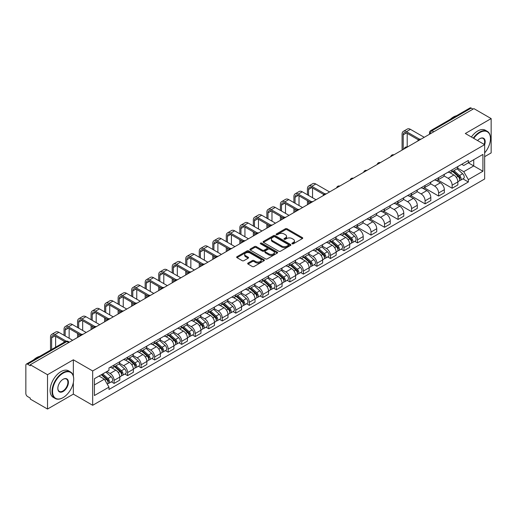 <?xml version="1.0" encoding="UTF-8"?>
<svg xmlns="http://www.w3.org/2000/svg" width="517" height="517" viewBox="0 0 517 517"><rect width="100%" height="100%" fill="white"/><g stroke="black" fill="none" stroke-linecap="round" stroke-linejoin="round"><path stroke-width="0.78" d="M292.157 243.811A0.84 0.485 0 0 0 293.346 243.811L302.387 238.595A1.202 0.691 0 0 0 302.742 238.104A1.202 0.691 0 0 0 302.387 237.613L287.071 228.766A1.202 0.691 0 0 0 285.371 228.766L276.33 233.988A0.84 0.485 0 0 0 276.084 234.33A0.84 0.485 0 0 0 276.33 234.673A0.84 0.485 0 0 0 277.519 234.673L278.689 234.001A3.852 2.223 0 0 1 284.137 234.001L285.416 234.737A3.852 2.223 0 0 1 286.541 236.308A3.852 2.223 0 0 1 285.416 237.878L284.247 238.557A0.84 0.485 0 0 0 283.995 238.899A0.84 0.485 0 0 0 284.247 239.242A0.84 0.485 0 0 0 285.436 239.242L286.605 238.57A3.852 2.223 0 0 1 292.047 238.57L293.326 239.306A3.852 2.223 0 0 1 294.451 240.877A3.852 2.223 0 0 1 293.326 242.447L292.157 243.126A0.84 0.485 0 0 0 291.911 243.468A0.84 0.485 0 0 0 292.157 243.811L292.157 243.126M248.018 263.056A1.202 0.691 0 0 0 247.669 263.547A1.202 0.691 0 0 0 248.018 264.038L252.315 266.52A1.202 0.691 0 0 0 254.015 266.52L264.058 260.723A1.202 0.691 0 0 0 264.413 260.232A1.202 0.691 0 0 0 264.058 259.741L248.742 250.9A1.202 0.691 0 0 0 247.042 250.9L236.999 256.697A1.202 0.691 0 0 0 236.65 257.188A1.202 0.691 0 0 0 236.999 257.679L242.189 260.671A1.202 0.691 0 0 0 243.895 260.671L248.192 258.19A1.202 0.691 0 0 0 248.541 257.699A1.202 0.691 0 0 0 248.192 257.207L245.614 255.721A3.218 1.861 0 0 1 244.67 254.409A3.218 1.861 0 0 1 246.661 252.69A3.218 1.861 0 0 1 250.17 253.097L260.251 258.92A3.218 1.861 0 0 1 261.195 260.232A3.218 1.861 0 0 1 259.204 261.945A3.218 1.861 0 0 1 255.695 261.544L254.015 260.574A1.202 0.691 0 0 0 252.315 260.574L248.018 263.056L248.018 264.038M92.679 370.96L73.349 359.8L47.519 374.715L30.27 364.756L473.902 108.628L491.15 118.587L465.319 133.502L484.649 144.657L92.679 370.96L92.679 405.289L484.649 178.992L484.649 144.657A7.477 4.317 -60 0 0 479.879 138.653L479.879 138.653A7.477 4.317 -60 0 0 477.585 140.585M278.779 251.243A1.202 0.691 0 0 0 280.479 251.243L290.522 245.446A1.202 0.691 0 0 0 290.871 244.955A1.202 0.691 0 0 0 290.522 244.463L275.206 235.623A1.202 0.691 0 0 0 273.499 235.623L263.463 241.42A1.202 0.691 0 0 0 263.108 241.911A1.202 0.691 0 0 0 263.463 242.402L278.779 251.243M260.865 243.992A0.84 0.485 0 0 1 261.718 244.114L261.718 243.113L277.286 252.102A1.202 0.691 0 0 1 277.642 252.593A1.202 0.691 0 0 1 277.286 253.084L267.25 258.881A1.202 0.691 0 0 1 265.544 258.881L250.234 250.041L250.234 249.058A1.202 0.691 0 0 0 249.879 249.549A1.202 0.691 0 0 0 250.234 250.041M250.234 249.058L254.526 246.577A1.202 0.691 0 0 1 256.232 246.577L262.442 250.163A1.202 0.691 0 0 0 264.142 250.163L266.992 248.515A1.202 0.691 0 0 0 267.347 248.024A1.202 0.691 0 0 0 266.992 247.533L260.529 243.798A0.84 0.485 0 0 1 260.277 243.455A0.84 0.485 0 0 1 260.801 243.009A0.84 0.485 0 0 1 261.718 243.113M47.519 374.715L47.519 409.044L30.27 399.085L30.27 398.084L27.582 396.533A2.449 1.415 -120 0 1 25.85 393.534L25.85 365.202A2.449 1.415 -120 0 1 26.361 364.084L65.627 341.414A2.449 1.415 60 0 1 66.848 341.537L27.582 364.207A2.449 1.415 -120 0 0 26.361 364.084M484.649 156.67L491.15 152.916L491.15 118.587M47.519 409.044L73.349 394.128L92.679 405.289M30.27 364.756L30.27 365.758L27.582 364.207M433.769 131.796L431.947 130.749A2.449 1.415 60 0 0 430.719 130.627L469.985 107.956A2.449 1.415 60 0 1 471.213 108.079L431.947 130.749A2.449 1.415 120 0 0 430.215 133.748L430.215 133.851M473.036 109.126L471.213 108.079M452.142 169.834A5.642 3.257 60 0 1 450.979 172.361L456.698 169.059A5.642 3.257 -120 0 0 457.862 166.532M444.025 175.903L448.155 178.287A5.642 3.257 60 0 1 452.142 185.196L457.862 181.894A5.642 3.257 -120 0 0 453.874 174.985L449.784 172.62M457.862 181.894L457.862 184.944L452.142 188.246L437.802 179.968M450.979 172.361A5.642 3.257 60 0 1 448.2 172.109M452.142 185.196L452.142 188.246M438.623 177.641A5.642 3.257 60 0 1 437.453 180.168L443.172 176.866A5.642 3.257 -120 0 0 444.342 174.339M424.283 187.774L438.623 196.053L444.342 192.751L444.342 189.7A5.642 3.257 -120 0 0 440.355 182.792L436.258 180.427M437.453 180.168A5.642 3.257 60 0 1 434.681 179.916M430.499 183.709L434.635 186.094A5.642 3.257 60 0 1 438.623 193.003L438.623 196.053M425.097 185.448A5.642 3.257 60 0 1 423.934 187.975L429.653 184.672A5.642 3.257 -120 0 0 430.823 182.146M410.757 195.581L425.097 203.86L430.823 200.557L430.823 197.507A5.642 3.257 -120 0 0 426.835 190.599L422.738 188.233M423.934 187.975A5.642 3.257 60 0 1 421.155 187.723M416.98 191.516L421.109 193.901A5.642 3.257 60 0 1 425.097 200.809L425.097 203.86M411.577 193.255A5.642 3.257 60 0 1 410.408 195.781L416.133 192.479A5.642 3.257 -120 0 0 417.297 189.952M397.237 203.388L411.577 211.666L417.297 208.364L417.297 205.314A5.642 3.257 -120 0 0 413.309 198.405L409.218 196.046M410.408 195.781A5.642 3.257 60 0 1 407.635 195.529M403.46 199.323L407.59 201.708A5.642 3.257 60 0 1 411.577 208.616L411.577 211.666M398.058 201.061A5.642 3.257 60 0 1 396.888 203.588L402.607 200.286A5.642 3.257 -120 0 0 403.777 197.759M383.717 211.195L398.058 219.473L403.777 216.171L403.777 213.12A5.642 3.257 -120 0 0 399.79 206.212L395.692 203.853M396.888 203.588A5.642 3.257 60 0 1 394.109 203.336M389.934 207.13L394.07 209.514A5.642 3.257 60 0 1 398.058 216.423L398.058 219.473M384.532 208.868A5.642 3.257 60 0 1 383.368 211.395L389.088 208.093A5.642 3.257 -120 0 0 390.251 205.566M370.191 219.001L384.532 227.286L390.251 223.977L390.251 220.927A5.642 3.257 -120 0 0 386.264 214.019L382.173 211.66M383.368 211.395A5.642 3.257 60 0 1 380.59 211.143M376.415 214.936L380.544 217.321A5.642 3.257 60 0 1 384.532 224.229L384.532 227.286M371.012 216.675A5.642 3.257 60 0 1 369.842 219.202L375.562 215.899A5.642 3.257 -120 0 0 376.731 213.372M356.672 226.808L371.012 235.093L376.731 231.784L376.731 228.734A5.642 3.257 -120 0 0 372.744 221.825L368.647 219.467M369.842 219.202A5.642 3.257 60 0 1 367.07 218.95M362.889 222.743L367.025 225.134A5.642 3.257 60 0 1 371.012 232.036L371.012 235.093M357.486 224.481A5.642 3.257 60 0 1 356.323 227.015L362.042 223.706A5.642 3.257 -120 0 0 363.212 221.179M354.746 241.316L357.486 242.9L363.212 239.597L363.212 236.54A5.642 3.257 -120 0 0 359.225 229.632L355.127 227.273M356.323 227.015A5.642 3.257 60 0 1 353.544 226.756M349.369 230.55L353.499 232.941A5.642 3.257 60 0 1 357.486 239.843L357.486 242.9M343.967 232.288A5.642 3.257 60 0 1 342.797 234.821L348.523 231.513A5.642 3.257 -120 0 0 349.686 228.986M341.226 249.123L343.967 250.706L349.686 247.404L349.686 244.347A5.642 3.257 -120 0 0 345.699 237.445L341.608 235.08M342.797 234.821A5.642 3.257 60 0 1 340.024 234.563M335.85 238.356L339.979 240.748A5.642 3.257 60 0 1 343.967 247.649L343.967 250.706M330.447 240.095A5.642 3.257 60 0 1 329.277 242.628L334.997 239.326A5.642 3.257 -120 0 0 336.166 236.792M327.7 256.93L330.447 258.513L336.166 255.211L336.166 252.154A5.642 3.257 -120 0 0 332.179 245.252L328.082 242.887M329.277 242.628A5.642 3.257 60 0 1 326.498 242.37M322.324 246.17L326.46 248.554A5.642 3.257 60 0 1 330.447 255.456L330.447 258.513M316.921 247.901A5.642 3.257 60 0 1 315.758 250.435L321.477 247.132A5.642 3.257 -120 0 0 322.64 244.599M314.181 264.736L316.921 266.32L322.64 263.017L322.64 259.961A5.642 3.257 -120 0 0 318.653 253.059L314.562 250.693M315.758 250.435A5.642 3.257 60 0 1 312.979 250.176M308.804 253.976L312.934 256.361A5.642 3.257 60 0 1 316.921 263.263L316.921 266.32M303.401 255.708A5.642 3.257 60 0 1 302.232 258.242L307.951 254.939A5.642 3.257 -120 0 0 309.121 252.406M300.655 272.543L303.401 274.126L309.121 270.824L309.121 267.767A5.642 3.257 -120 0 0 305.133 260.865L301.036 258.5M302.232 258.242A5.642 3.257 60 0 1 299.459 257.983M295.278 261.783L299.414 264.168A5.642 3.257 60 0 1 303.401 271.07L303.401 274.126M289.875 263.515A5.642 3.257 60 0 1 288.712 266.048L294.432 262.746A5.642 3.257 -120 0 0 295.601 260.213M287.135 280.35L289.875 281.933L295.601 278.631L295.601 275.574A5.642 3.257 -120 0 0 291.614 268.672L287.517 266.307M288.712 266.048A5.642 3.257 60 0 1 285.933 265.79M281.759 269.59L285.888 271.974A5.642 3.257 60 0 1 289.875 278.876L289.875 281.933M276.356 271.322A5.642 3.257 60 0 1 275.186 273.855L280.912 270.553A5.642 3.257 -120 0 0 282.075 268.019M273.616 288.156L276.356 289.74L282.075 286.437L282.075 283.381A5.642 3.257 -120 0 0 278.088 276.479L273.997 274.113M275.186 273.855A5.642 3.257 60 0 1 272.414 273.596M268.239 277.396L272.369 279.781A5.642 3.257 60 0 1 276.356 286.683L276.356 289.74M262.836 279.128A5.642 3.257 60 0 1 261.667 281.662L267.386 278.359A5.642 3.257 -120 0 0 268.556 275.826M260.09 295.963L262.836 297.546L268.556 294.244L268.556 291.187A5.642 3.257 -120 0 0 264.568 284.285L260.471 281.92M261.667 281.662A5.642 3.257 60 0 1 258.888 281.403M254.713 285.203L258.849 287.588A5.642 3.257 60 0 1 262.836 294.49L262.836 297.546M249.31 286.935A5.642 3.257 60 0 1 248.147 289.468L253.866 286.166A5.642 3.257 -120 0 0 255.03 283.633M246.57 303.77L249.31 305.353L255.03 302.051L255.03 298.994A5.642 3.257 -120 0 0 251.042 292.092L246.952 289.727M248.147 289.468A5.642 3.257 60 0 1 245.368 289.21M241.193 293.01L245.323 295.394A5.642 3.257 60 0 1 249.31 302.303L249.31 305.353M235.791 294.742A5.642 3.257 60 0 1 234.621 297.275L240.34 293.973A5.642 3.257 -120 0 0 241.51 291.439M233.044 311.577L235.791 313.16L241.51 309.857L241.51 306.801A5.642 3.257 -120 0 0 237.523 299.899L233.425 297.534M234.621 297.275A5.642 3.257 60 0 1 231.849 297.017M227.667 300.816L231.803 303.201A5.642 3.257 60 0 1 235.791 310.11L235.791 313.16M222.265 302.548A5.642 3.257 60 0 1 221.102 305.082L226.821 301.779A5.642 3.257 -120 0 0 227.991 299.246M219.525 319.383L222.265 320.967L227.991 317.664L227.991 314.607A5.642 3.257 -120 0 0 224.003 307.705L219.906 305.34M221.102 305.082A5.642 3.257 60 0 1 218.323 304.83M214.148 308.623L218.277 311.008A5.642 3.257 60 0 1 222.265 317.916L222.265 320.967M208.745 310.355A5.642 3.257 60 0 1 207.575 312.888L213.301 309.586A5.642 3.257 -120 0 0 214.465 307.053M206.005 327.19L208.745 328.773L214.465 325.471L214.465 322.421A5.642 3.257 -120 0 0 210.477 315.512L206.386 313.147M207.575 312.888A5.642 3.257 60 0 1 204.803 312.636M200.628 316.43L204.758 318.815A5.642 3.257 60 0 1 208.745 325.723L208.745 328.773M195.226 318.162A5.642 3.257 60 0 1 194.056 320.695L199.775 317.393A5.642 3.257 -120 0 0 200.945 314.859M192.479 334.997L195.226 336.58L200.945 333.278L200.945 330.227A5.642 3.257 -120 0 0 196.958 323.319L192.86 320.954M194.056 320.695A5.642 3.257 60 0 1 191.277 320.443M187.102 324.237L191.238 326.621A5.642 3.257 60 0 1 195.226 333.53L195.226 336.58M181.7 325.969A5.642 3.257 60 0 1 180.536 328.502L186.256 325.199A5.642 3.257 -120 0 0 187.419 322.666M178.96 342.803L181.7 344.387L187.419 341.084L187.419 338.034A5.642 3.257 -120 0 0 183.438 331.126L179.341 328.76M180.536 328.502A5.642 3.257 60 0 1 177.758 328.25M173.583 332.043L177.712 334.428A5.642 3.257 60 0 1 181.7 341.336L181.7 344.387M168.18 333.775A5.642 3.257 60 0 1 167.01 336.308L172.73 333.006A5.642 3.257 -120 0 0 173.899 330.473M165.434 350.61L168.18 352.193L173.899 348.891L173.899 345.841A5.642 3.257 -120 0 0 169.912 338.932L165.815 336.567M167.01 336.308A5.642 3.257 60 0 1 164.238 336.056M160.057 339.85L164.193 342.235A5.642 3.257 60 0 1 168.18 349.143L168.18 352.193M154.654 341.582A5.642 3.257 60 0 1 153.491 344.115L159.21 340.813A5.642 3.257 -120 0 0 160.38 338.28M151.914 358.417L154.654 360L160.38 356.698L160.38 353.647A5.642 3.257 -120 0 0 156.392 346.739L152.295 344.374M153.491 344.115A5.642 3.257 60 0 1 150.712 343.863M146.537 347.657L150.667 350.041A5.642 3.257 60 0 1 154.654 356.95L154.654 360M141.135 349.389A5.642 3.257 60 0 1 139.965 351.922L145.691 348.62A5.642 3.257 -120 0 0 146.854 346.086M138.394 366.223L141.135 367.807L146.854 364.504L146.854 361.454A5.642 3.257 -120 0 0 142.866 354.546L138.776 352.18M139.965 351.922A5.642 3.257 60 0 1 137.192 351.67M133.018 355.463L137.147 357.848A5.642 3.257 60 0 1 141.135 364.756L141.135 367.807M127.615 357.195A5.642 3.257 60 0 1 126.445 359.729L132.165 356.426A5.642 3.257 -120 0 0 133.334 353.893M124.868 374.03L127.615 375.613L133.334 372.311L133.334 369.261A5.642 3.257 -120 0 0 129.347 362.352L125.25 359.987M126.445 359.729A5.642 3.257 60 0 1 123.666 359.477M119.492 363.27L123.628 365.655A5.642 3.257 60 0 1 127.615 372.563L127.615 375.613M114.089 365.002A5.642 3.257 60 0 1 112.926 367.535L118.645 364.233A5.642 3.257 -120 0 0 119.808 361.7M111.349 381.837L114.089 383.42L119.808 380.118L119.808 377.067A5.642 3.257 -120 0 0 115.827 370.159L111.73 367.794M112.926 367.535A5.642 3.257 60 0 1 110.147 367.283M106.812 371.561L110.102 373.461A5.642 3.257 60 0 1 114.089 380.37L114.089 383.42M461.72 164.303L463.762 165.479L482.917 154.415L473.727 159.721L473.727 165.931L463.762 171.683L457.545 168.096M94.417 384.926L104.382 379.168L108.977 387.123L94.417 395.531L94.417 378.715L108.977 370.308L108.977 367.955L468.35 160.47L468.35 162.823L482.917 171.23L468.35 179.638L463.762 171.683M482.917 154.415L482.917 171.23M108.977 387.123L108.977 389.475L468.35 181.99L468.35 179.638M73.349 359.8L73.349 376.027M73.349 382.567L73.349 394.128M104.382 379.168L99.005 376.066M462.922 178.856L468.35 181.99M292.493 243.934L293.326 243.449A3.852 2.223 0 0 0 294.451 241.878L294.451 240.877M286.541 236.308L286.541 237.309A3.852 2.223 0 0 1 285.416 238.88L284.583 239.365M302.387 237.613L302.387 238.595L287.071 229.768A1.202 0.691 0 0 0 285.371 229.768L276.666 234.796M290.502 245.452L275.206 236.624A1.202 0.691 0 0 0 273.499 236.624L263.476 242.408L263.463 241.42M288.389 245.297A0.84 0.485 0 0 0 288.641 244.955A0.84 0.485 0 0 0 288.389 244.612L274.947 236.851A0.84 0.485 0 0 0 273.758 236.851L272.524 237.562A3.852 2.223 0 0 0 271.393 239.132A3.852 2.223 0 0 0 272.524 240.702L281.713 246.008A3.852 2.223 0 0 0 287.155 246.008L288.389 245.297L288.389 246.299A0.84 0.485 0 0 0 288.641 245.956L288.641 244.955M271.393 239.132L271.393 240.134A3.852 2.223 0 0 0 272.524 241.704L272.524 240.702M288.389 246.299L287.155 247.01A3.852 2.223 0 0 1 281.713 247.01L272.524 241.704M250.247 250.047L254.526 247.578L254.526 246.577M267.347 248.024L267.347 249.026A1.202 0.691 0 0 1 266.992 249.517L264.142 251.159A1.202 0.691 0 0 1 262.442 251.159L256.232 247.578A1.202 0.691 0 0 0 254.526 247.578M261.718 244.114L277.274 253.091M268.885 253.879A3.218 1.861 0 0 0 272.394 254.286A3.218 1.861 0 0 0 274.378 252.567A3.218 1.861 0 0 0 273.441 251.256L269.887 249.2A1.202 0.691 0 0 0 268.187 249.2L265.331 250.848A1.202 0.691 0 0 0 264.982 251.34A1.202 0.691 0 0 0 265.331 251.831L268.885 253.879L268.885 254.881A3.218 1.861 0 0 0 272.394 255.288A3.218 1.861 0 0 0 274.378 253.569L274.378 252.567M264.982 251.34L264.982 252.341A1.202 0.691 0 0 0 265.331 252.832L265.331 251.831M268.885 254.881L265.331 252.832M261.195 260.232L261.195 261.234A3.218 1.861 0 0 1 259.204 262.946A3.218 1.861 0 0 1 255.695 262.546L254.015 261.576A1.202 0.691 0 0 0 252.315 261.576L248.037 264.045M244.67 254.409L244.67 255.411A3.218 1.861 0 0 0 245.614 256.723L245.614 255.721M248.173 258.203L245.614 256.723M264.058 259.741L264.058 260.723L248.742 251.902A1.202 0.691 0 0 0 247.042 251.902L237.019 257.686L236.999 256.697M452.537 171.463L458.043 176.381A3.063 1.771 60 0 1 459.006 181.118L457.862 181.777M452.679 171.592L455.277 173.092M453.092 171.14L459.219 176.614A1.473 0.847 60 0 1 459.684 178.888A1.473 0.847 60 0 1 459.548 178.94M454.01 170.61L459.516 175.528A3.063 1.771 60 0 1 460.479 180.265A3.063 1.771 60 0 1 459.555 180.368M457.08 168.768L462.637 173.725A3.063 1.771 60 0 1 463.6 178.468L460.479 180.265M403.215 149.439L403.215 134.827A4.595 2.656 60 0 1 404.165 132.72A4.595 2.656 60 0 1 406.465 132.947L418.408 139.842M424.231 137.302L410.453 129.347A6.191 3.574 -120 0 0 407.357 129.037L403.37 131.344A6.191 3.574 -120 0 0 402.084 134.174L402.084 150.092M419.526 139.189L406.465 131.648A6.191 3.574 -120 0 0 403.37 131.344M407.202 146.977L407.202 133.373M484.649 152.909A14.954 8.634 120 0 0 490.459 138.653A14.954 8.634 120 0 0 479.879 132.546A14.954 8.634 120 0 0 473.74 138.362M473.294 138.104A15.323 8.847 -60 0 1 479.621 132.1A15.323 8.847 -60 0 1 487.285 131.337A15.323 8.847 -60 0 1 490.459 138.356A15.323 8.847 -60 0 1 490.459 138.504M484.19 144.392A7.109 4.104 120 0 0 483.175 138.453A7.109 4.104 120 0 0 479.75 138.73M450.346 119.298A15.323 8.847 -60 0 1 453.441 116.984A15.323 8.847 -60 0 1 456.543 115.718M471.388 137.005A15.323 8.847 -60 0 1 477.714 130.995A15.323 8.847 -60 0 1 485.379 130.239L487.285 131.337M62.861 397.735L63.126 397.586A14.954 8.634 120 0 0 73.698 379.265A14.954 8.634 120 0 0 63.126 373.164A14.954 8.634 120 0 0 52.547 391.479A14.954 8.634 120 0 0 63.126 397.586L62.861 397.735A15.323 8.847 -60 0 1 55.203 398.491A15.323 8.847 -60 0 1 52.85 386.212A15.323 8.847 -60 0 1 62.861 372.712A15.323 8.847 -60 0 1 70.525 371.956A15.323 8.847 -60 0 1 73.698 378.967A15.323 8.847 -60 0 1 73.698 379.116M63.119 379.265L63.126 379.265A7.477 4.317 -60 0 1 68.412 382.322A7.477 4.317 -60 0 1 63.126 391.479A7.477 4.317 -60 0 1 57.833 388.429A7.477 4.317 -60 0 1 63.119 379.265A7.477 4.317 -60 0 1 63.126 379.265M57.839 388.273A7.109 4.104 120 0 0 59.306 391.382A7.109 4.104 120 0 0 62.861 391.026A7.109 4.104 120 0 0 67.507 384.764A7.109 4.104 120 0 0 66.415 379.064A7.109 4.104 120 0 0 62.99 379.349M33.586 359.91A15.323 8.847 -60 0 1 36.688 357.596A15.323 8.847 -60 0 1 39.783 356.329M55.203 398.491L53.296 397.392A15.323 8.847 -60 0 1 50.944 385.113A15.323 8.847 -60 0 1 60.954 371.613A15.323 8.847 -60 0 1 68.619 370.851L70.525 371.956M344.361 233.917L349.867 238.835A3.063 1.771 60 0 1 350.83 243.572L349.686 244.237M344.503 234.046L347.094 235.545M344.917 233.6L351.043 239.067A1.473 0.847 60 0 1 351.508 241.342A1.473 0.847 60 0 1 351.373 241.394M345.834 233.07L351.34 237.982A3.063 1.771 60 0 1 352.303 242.725A3.063 1.771 60 0 1 351.379 242.822M348.904 231.222L354.462 236.185A3.063 1.771 60 0 1 355.425 240.922L352.303 242.725M330.835 241.723L336.347 246.641A3.063 1.771 60 0 1 337.31 251.378L336.166 252.044M330.983 241.853L333.575 243.352M331.391 241.407L337.523 246.874A1.473 0.847 60 0 1 337.982 249.149A1.473 0.847 60 0 1 337.853 249.2M332.308 240.877L337.821 245.795A3.063 1.771 60 0 1 338.784 250.532A3.063 1.771 60 0 1 337.853 250.629M335.384 239.028L340.942 243.992A3.063 1.771 60 0 1 341.905 248.729L338.784 250.532M317.315 249.53L322.821 254.448A3.063 1.771 60 0 1 323.784 259.185L322.64 259.851M317.457 249.666L320.055 251.159M317.871 249.213L324.004 254.681A1.473 0.847 60 0 1 324.463 256.955A1.473 0.847 60 0 1 324.327 257.014M318.789 248.683L324.295 253.601A3.063 1.771 60 0 1 325.258 258.338A3.063 1.771 60 0 1 324.333 258.435M321.858 246.835L327.416 251.798A3.063 1.771 60 0 1 328.379 256.535L325.258 258.338M303.789 257.337L309.302 262.255A3.063 1.771 60 0 1 310.265 266.998L309.121 267.657M303.938 257.472L306.529 258.965M304.345 257.02L310.478 262.487A1.473 0.847 60 0 1 310.943 264.762A1.473 0.847 60 0 1 310.807 264.82M305.263 256.49L310.775 261.408A3.063 1.771 60 0 1 311.738 266.145A3.063 1.771 60 0 1 310.814 266.242M308.339 254.642L313.897 259.605A3.063 1.771 60 0 1 314.859 264.342L311.738 266.145M290.27 265.143L295.782 270.061A3.063 1.771 60 0 1 296.739 274.805L295.595 275.464M290.418 265.279L293.01 266.772M290.825 264.827L296.958 270.294A1.473 0.847 60 0 1 297.417 272.569A1.473 0.847 60 0 1 297.281 272.627M291.743 264.297L297.256 269.215A3.063 1.771 60 0 1 298.212 273.952A3.063 1.771 60 0 1 297.288 274.049M294.813 262.449L300.371 267.412A3.063 1.771 60 0 1 301.333 272.149L298.212 273.952M276.75 272.95L282.256 277.868A3.063 1.771 60 0 1 283.219 282.612L282.075 283.271M276.892 273.086L279.484 274.579M277.306 272.633L283.432 278.101A1.473 0.847 60 0 1 283.898 280.376A1.473 0.847 60 0 1 283.762 280.434M278.224 272.104L283.73 277.022A3.063 1.771 60 0 1 284.693 281.759A3.063 1.771 60 0 1 283.768 281.855M281.293 270.255L286.851 275.218A3.063 1.771 60 0 1 287.814 279.955L284.693 281.759M263.224 280.763L268.737 285.675A3.063 1.771 60 0 1 269.7 290.418L268.556 291.077M263.373 280.893L265.964 282.385M263.78 280.44L269.913 285.907A1.473 0.847 60 0 1 270.372 288.182A1.473 0.847 60 0 1 270.242 288.24M264.698 279.91L270.21 284.828A3.063 1.771 60 0 1 271.173 289.565A3.063 1.771 60 0 1 270.242 289.662M267.774 278.062L273.331 283.025A3.063 1.771 60 0 1 274.294 287.762L271.173 289.565M249.705 288.57L255.211 293.482A3.063 1.771 60 0 1 256.173 298.225L255.03 298.884M249.847 288.699L252.445 290.192M250.26 288.247L256.393 293.714A1.473 0.847 60 0 1 256.852 295.989A1.473 0.847 60 0 1 256.716 296.047M251.178 287.717L256.684 292.635A3.063 1.771 60 0 1 257.647 297.372A3.063 1.771 60 0 1 256.723 297.469M254.248 285.869L259.805 290.832A3.063 1.771 60 0 1 260.768 295.569L257.647 297.372M236.179 296.377L241.691 301.288A3.063 1.771 60 0 1 242.654 306.032L241.51 306.691M236.327 296.506L238.919 297.999M236.734 296.054L242.867 301.527A1.473 0.847 60 0 1 243.333 303.796A1.473 0.847 60 0 1 243.197 303.854M237.652 295.524L243.164 300.442A3.063 1.771 60 0 1 244.127 305.179A3.063 1.771 60 0 1 243.203 305.276M240.728 293.682L246.286 298.639A3.063 1.771 60 0 1 247.249 303.376L244.127 305.179M222.659 304.183L228.171 309.095A3.063 1.771 60 0 1 229.128 313.838L227.991 314.498M222.808 304.313L225.399 305.805M223.215 303.86L229.348 309.334A1.473 0.847 60 0 1 229.806 311.609A1.473 0.847 60 0 1 229.671 311.661M224.132 303.33L229.645 308.248A3.063 1.771 60 0 1 230.601 312.985A3.063 1.771 60 0 1 229.677 313.082M227.202 301.489L232.76 306.445A3.063 1.771 60 0 1 233.723 311.182L230.601 312.985M209.139 311.99L214.645 316.902A3.063 1.771 60 0 1 215.608 321.645L214.465 322.304M209.282 312.119L211.873 313.619M209.695 311.667L215.822 317.141A1.473 0.847 60 0 1 216.287 319.416A1.473 0.847 60 0 1 216.151 319.467M210.613 311.137L216.119 316.055A3.063 1.771 60 0 1 217.082 320.792A3.063 1.771 60 0 1 216.158 320.889M213.683 309.295L219.24 314.252A3.063 1.771 60 0 1 220.203 318.989L217.082 320.792M195.613 319.797L201.126 324.715A3.063 1.771 60 0 1 202.089 329.452L200.945 330.111M195.762 319.926L198.354 321.425M196.169 319.474L202.302 324.947A1.473 0.847 60 0 1 202.761 327.222A1.473 0.847 60 0 1 202.632 327.274M197.087 318.944L202.599 323.862A3.063 1.771 60 0 1 203.562 328.599A3.063 1.771 60 0 1 202.632 328.696M200.163 317.102L205.721 322.059A3.063 1.771 60 0 1 206.684 326.796L203.562 328.599M182.094 327.604L187.6 332.521A3.063 1.771 60 0 1 188.563 337.258L187.419 337.918M182.236 327.733L184.834 329.232M182.65 327.28L188.783 332.754A1.473 0.847 60 0 1 189.241 335.029A1.473 0.847 60 0 1 189.106 335.081M183.567 326.75L189.073 331.668A3.063 1.771 60 0 1 190.036 336.405A3.063 1.771 60 0 1 189.112 336.502M186.637 324.909L192.195 329.865A3.063 1.771 60 0 1 193.158 334.602L190.036 336.405M168.568 335.41L174.08 340.328A3.063 1.771 60 0 1 175.043 345.065L173.899 345.724M168.716 335.539L171.308 337.039M169.124 335.087L175.257 340.561A1.473 0.847 60 0 1 175.722 342.836A1.473 0.847 60 0 1 175.586 342.887M170.041 334.557L175.554 339.475A3.063 1.771 60 0 1 176.517 344.212A3.063 1.771 60 0 1 175.593 344.309M173.117 332.715L178.675 337.672A3.063 1.771 60 0 1 179.638 342.409L176.517 344.212M308.559 195.432L308.559 189.474A4.595 2.656 60 0 1 309.509 187.367A4.595 2.656 60 0 1 311.809 187.6L323.752 194.489M329.575 191.949L315.797 183.994A6.191 3.574 -120 0 0 312.701 183.69L308.714 185.991A6.191 3.574 -120 0 0 307.434 188.821L307.434 194.78M324.87 193.836L311.809 186.294A6.191 3.574 -120 0 0 308.714 185.991M307.434 200.686L307.434 204.738M308.559 204.086L308.559 201.333M312.546 197.733L312.546 188.02M295.039 203.239L295.039 197.281A4.595 2.656 60 0 1 295.989 195.174A4.595 2.656 60 0 1 298.283 195.407L310.226 202.302M316.055 199.756L302.271 191.801A6.191 3.574 -120 0 0 299.181 191.497L295.194 193.797A6.191 3.574 -120 0 0 293.908 196.628L293.908 202.586M311.35 201.643L298.283 194.101A6.191 3.574 -120 0 0 295.194 193.797M293.908 208.493L293.908 212.545M295.039 211.892L295.039 209.139M299.02 205.54L299.02 195.827M281.513 211.046L281.513 205.087A4.595 2.656 60 0 1 282.463 202.981A4.595 2.656 60 0 1 284.764 203.213L296.706 210.109M302.535 207.563L288.751 199.607A6.191 3.574 -120 0 0 285.655 199.303L281.668 201.604A6.191 3.574 -120 0 0 280.388 204.435L280.388 210.393M297.824 209.45L284.764 201.908A6.191 3.574 -120 0 0 281.668 201.604M280.388 216.3L280.388 220.352M281.513 219.699L281.513 216.946M285.5 213.347L285.5 203.64M267.993 218.853L267.993 212.894A4.595 2.656 60 0 1 268.943 210.794A4.595 2.656 60 0 1 271.244 211.02L283.187 217.915M289.009 215.369L275.231 207.414A6.191 3.574 -120 0 0 272.136 207.11L268.149 209.411A6.191 3.574 -120 0 0 266.862 212.241L266.862 218.2M284.305 217.256L271.244 209.715A6.191 3.574 -120 0 0 268.149 209.411M266.862 224.107L266.862 228.159M267.993 227.506L267.993 224.753M271.981 221.153L271.981 211.447M254.467 226.659L254.467 220.701A4.595 2.656 60 0 1 255.424 218.601A4.595 2.656 60 0 1 257.718 218.827L269.661 225.722M275.49 223.176L261.705 215.221A6.191 3.574 -120 0 0 258.61 214.917L254.623 217.218A6.191 3.574 -120 0 0 253.343 220.055L253.343 226.007M270.779 225.063L257.718 217.521A6.191 3.574 -120 0 0 254.623 217.218M253.343 231.913L253.343 235.965M254.467 235.313L254.467 232.56M258.455 228.96L258.455 219.253M240.948 234.466L240.948 228.508A4.595 2.656 60 0 1 241.898 226.407A4.595 2.656 60 0 1 244.198 226.633L256.141 233.529M261.97 230.989L248.186 223.027A6.191 3.574 -120 0 0 245.09 222.724L241.103 225.024A6.191 3.574 -120 0 0 239.823 227.861L239.823 233.813M257.259 232.87L244.198 225.328A6.191 3.574 -120 0 0 241.103 225.024M239.823 239.72L239.823 243.772M240.948 243.119L240.948 240.366M244.935 236.767L244.935 227.06M227.428 242.273L227.428 236.314A4.595 2.656 60 0 1 228.378 234.214A4.595 2.656 60 0 1 230.672 234.44L242.615 241.336M248.444 238.796L234.66 230.834A6.191 3.574 -120 0 0 231.571 230.53L227.583 232.831A6.191 3.574 -120 0 0 226.297 235.668L226.297 241.62M243.74 240.676L230.672 233.141A6.191 3.574 -120 0 0 227.583 232.831M226.297 247.527L226.297 251.579M227.428 250.926L227.428 248.179M231.409 244.573L231.409 234.867M213.902 250.079L213.902 244.121A4.595 2.656 60 0 1 214.852 242.021A4.595 2.656 60 0 1 217.153 242.247L229.096 249.142M234.925 246.603L221.14 238.641A6.191 3.574 -120 0 0 218.045 238.337L214.057 240.638A6.191 3.574 -120 0 0 212.778 243.475L212.778 249.427M230.214 248.483L217.153 240.948A6.191 3.574 -120 0 0 214.057 240.638M212.778 255.333L212.778 259.385M213.902 258.733L213.902 255.986M217.89 252.38L217.89 242.673M200.383 257.886L200.383 251.928A4.595 2.656 60 0 1 201.333 249.827A4.595 2.656 60 0 1 203.633 250.054L215.576 256.949M221.399 254.409L207.621 246.447A6.191 3.574 -120 0 0 204.525 246.144L200.538 248.444A6.191 3.574 -120 0 0 199.252 251.281L199.252 257.233M216.694 256.29L203.633 248.755A6.191 3.574 -120 0 0 200.538 248.444M199.252 263.14L199.252 267.192M200.383 266.539L200.383 263.793M204.37 260.187L204.37 250.48M186.857 265.693L186.857 259.734A4.595 2.656 60 0 1 187.813 257.634A4.595 2.656 60 0 1 190.107 257.86L202.05 264.756M207.879 262.216L194.095 254.254A6.191 3.574 -120 0 0 190.999 253.95L187.012 256.251A6.191 3.574 -120 0 0 185.732 259.088L185.732 265.04M203.168 264.097L190.107 256.561A6.191 3.574 -120 0 0 187.012 256.251M185.732 270.947L185.732 274.999M186.857 274.353L186.857 271.599M190.844 267.993L190.844 258.287M173.337 273.499L173.337 267.541A4.595 2.656 60 0 1 174.287 265.441A4.595 2.656 60 0 1 176.588 265.667L188.531 272.562M194.36 270.023L180.575 262.061A6.191 3.574 -120 0 0 177.48 261.757L173.492 264.058A6.191 3.574 -120 0 0 172.213 266.895L172.213 272.847M189.649 271.903L176.588 264.368A6.191 3.574 -120 0 0 173.492 264.058M172.213 278.753L172.213 282.805M173.337 282.159L173.337 279.406M177.325 275.8L177.325 266.093M159.818 281.306L159.818 275.348A4.595 2.656 60 0 1 160.768 273.247A4.595 2.656 60 0 1 163.062 273.474L175.005 280.369M180.834 277.829L167.049 269.868A6.191 3.574 -120 0 0 163.96 269.564L159.973 271.864A6.191 3.574 -120 0 0 158.687 274.701L158.687 280.653M176.129 279.716L163.062 272.175A6.191 3.574 -120 0 0 159.973 271.864M158.687 286.56L158.687 290.612M159.818 289.966L159.818 287.213M163.799 283.607L163.799 273.9M146.292 289.113L146.292 283.154A4.595 2.656 60 0 1 147.242 281.054A4.595 2.656 60 0 1 149.542 281.28L161.485 288.176M167.314 285.636L153.53 277.681A6.191 3.574 -120 0 0 150.434 277.37L146.447 279.671A6.191 3.574 -120 0 0 145.167 282.508L145.167 288.46M162.603 287.523L149.542 279.981A6.191 3.574 -120 0 0 146.447 279.671M145.167 294.367L145.167 298.419M146.292 297.773L146.292 295.02M150.279 291.414L150.279 281.707M132.772 296.92L132.772 290.968A4.595 2.656 60 0 1 133.722 288.861A4.595 2.656 60 0 1 136.023 289.087L147.965 295.983M153.788 293.443L140.01 285.487A6.191 3.574 -120 0 0 136.915 285.177L132.927 287.478A6.191 3.574 -120 0 0 131.641 290.315L131.641 296.267M149.083 295.33L136.023 287.788A6.191 3.574 -120 0 0 132.927 287.478M131.641 302.174L131.641 306.226M132.772 305.579L132.772 302.826M136.759 299.22L136.759 289.514M119.246 304.726L119.246 298.774A4.595 2.656 60 0 1 120.203 296.668A4.595 2.656 60 0 1 122.497 296.894L134.439 303.789M140.269 301.249L126.484 293.294A6.191 3.574 -120 0 0 123.389 292.984L119.401 295.285A6.191 3.574 -120 0 0 118.122 298.122L118.122 304.074M135.557 303.136L122.497 295.595A6.191 3.574 -120 0 0 119.401 295.285M118.122 309.98L118.122 314.032M119.246 313.386L119.246 310.633M123.233 307.027L123.233 297.32M155.048 343.217L160.561 348.135A3.063 1.771 60 0 1 161.517 352.872L160.38 353.531M155.197 343.346L157.788 344.845M155.604 342.894L161.737 348.368A1.473 0.847 60 0 1 162.196 350.642A1.473 0.847 60 0 1 162.06 350.694M156.522 342.364L162.034 347.282A3.063 1.771 60 0 1 162.991 352.019A3.063 1.771 60 0 1 162.067 352.116M159.591 340.522L165.149 345.479A3.063 1.771 60 0 1 166.112 350.216L162.991 352.019M105.727 312.533L105.727 306.581A4.595 2.656 60 0 1 106.676 304.474A4.595 2.656 60 0 1 108.977 304.7L120.92 311.596M126.749 309.056L112.965 301.101A6.191 3.574 -120 0 0 109.869 300.791L105.882 303.091A6.191 3.574 -120 0 0 104.602 305.928L104.602 311.88M122.038 310.943L108.977 303.401A6.191 3.574 -120 0 0 105.882 303.091M104.602 317.787L104.602 321.839M105.727 321.193L105.727 318.44M109.714 314.834L109.714 305.127M141.529 351.024L147.035 355.942A3.063 1.771 60 0 1 147.998 360.679L146.854 361.338M141.671 351.153L144.262 352.652M142.085 350.7L148.211 356.174A1.473 0.847 60 0 1 148.676 358.449A1.473 0.847 60 0 1 148.541 358.501M143.002 350.171L148.508 355.089A3.063 1.771 60 0 1 149.471 359.826A3.063 1.771 60 0 1 148.547 359.929M146.072 348.329L151.63 353.285A3.063 1.771 60 0 1 152.593 358.029L149.471 359.826M92.207 320.34L92.207 314.388A4.595 2.656 60 0 1 93.157 312.281A4.595 2.656 60 0 1 95.451 312.507L107.394 319.403M113.223 316.863L99.438 308.907A6.191 3.574 -120 0 0 96.349 308.597L92.362 310.898A6.191 3.574 -120 0 0 91.076 313.735L91.076 319.687M108.518 318.75L95.451 311.208A6.191 3.574 -120 0 0 92.362 310.898M91.076 325.594L91.076 329.646M92.207 328.999L92.207 326.246M96.194 322.64L96.194 312.934M128.003 358.83L133.515 363.748A3.063 1.771 60 0 1 134.478 368.485L133.334 369.144M128.151 358.96L130.743 360.459M128.559 358.507L134.691 363.981A1.473 0.847 60 0 1 135.15 366.256A1.473 0.847 60 0 1 135.021 366.307M129.476 357.977L134.989 362.895A3.063 1.771 60 0 1 135.952 367.632A3.063 1.771 60 0 1 135.021 367.736M132.552 356.135L138.11 361.092A3.063 1.771 60 0 1 139.073 365.836L135.952 367.632M78.681 328.146L78.681 322.194A4.595 2.656 60 0 1 79.631 320.088A4.595 2.656 60 0 1 81.932 320.314L93.874 327.209M99.703 324.67L85.919 316.714A6.191 3.574 -120 0 0 82.823 316.404L78.836 318.705A6.191 3.574 -120 0 0 77.556 321.542L77.556 327.494M94.992 326.557L81.932 319.015A6.191 3.574 -120 0 0 78.836 318.705M77.556 333.4L77.556 337.452M78.681 336.806L78.681 334.053M82.668 330.447L82.668 320.74M114.483 366.637L119.989 371.555A3.063 1.771 60 0 1 120.952 376.292L119.808 376.951M114.625 366.766L117.223 368.266M115.039 366.314L121.172 371.788A1.473 0.847 60 0 1 121.631 374.062A1.473 0.847 60 0 1 121.495 374.114M115.957 365.784L121.463 370.702A3.063 1.771 60 0 1 122.426 375.439A3.063 1.771 60 0 1 121.501 375.542M119.026 363.942L124.584 368.899A3.063 1.771 60 0 1 125.547 373.642L122.426 375.439M65.161 335.953L65.161 330.001A4.595 2.656 60 0 1 66.111 327.894A4.595 2.656 60 0 1 68.412 328.121L80.355 335.016M86.177 332.476L72.399 324.521A6.191 3.574 -120 0 0 69.304 324.211L65.316 326.511A6.191 3.574 -120 0 0 64.03 329.348L64.03 335.307M81.473 334.363L68.412 326.822A6.191 3.574 -120 0 0 65.316 326.511M64.03 341.207L64.03 342.332M69.149 338.254L69.149 328.547M101.293 374.741L106.47 379.362A3.063 1.771 60 0 1 107.433 384.099L107.278 384.189M101.351 374.715L103.697 376.072M101.849 374.424L107.646 379.594A1.473 0.847 60 0 1 108.111 381.869A1.473 0.847 60 0 1 107.975 381.921M102.767 373.894L107.943 378.509A3.063 1.771 60 0 1 108.906 383.246A3.063 1.771 60 0 1 107.982 383.349M105.888 372.091L111.065 376.706A3.063 1.771 60 0 1 112.027 381.449L108.906 383.246M51.635 349.486L51.635 337.808A4.595 2.656 60 0 1 52.592 335.701A4.595 2.656 60 0 1 54.886 335.927L65.006 341.769M72.658 340.283L58.873 332.328A6.191 3.574 -120 0 0 55.778 332.017L51.79 334.325A6.191 3.574 -120 0 0 50.511 337.155L50.511 350.138M66.215 341.168L54.886 334.628A6.191 3.574 -120 0 0 51.79 334.325M55.623 347.185L55.623 336.354M430.299 133.8L430.215 133.748A2.449 1.415 0 0 1 429.498 132.746L429.498 134.265M127.615 372.563L133.334 369.261M141.135 364.756L146.854 361.454M154.654 356.95L160.38 353.647M168.18 349.143L173.899 345.841M181.7 341.336L187.419 338.034M195.226 333.53L200.945 330.227M208.745 325.723L214.465 322.421M222.265 317.916L227.991 314.607M235.791 310.11L241.51 306.801M249.31 302.303L255.03 298.994M262.836 294.49L268.556 291.187M276.356 286.683L282.075 283.381M289.875 278.876L295.601 275.574M303.401 271.07L309.121 267.767M316.921 263.263L322.64 259.961M330.447 255.456L336.166 252.154M343.967 247.649L349.686 244.347M357.486 239.843L363.212 236.54M371.012 232.036L376.731 228.734M384.532 224.229L390.251 220.927M398.058 216.423L403.777 213.12M411.577 208.616L417.297 205.314M425.097 200.809L430.823 197.507M438.623 193.003L444.342 189.7M114.089 380.37L119.808 377.067M110.102 373.461L115.827 370.159M123.628 365.655L129.347 362.352M137.147 357.848L142.866 354.546M150.667 350.041L156.392 346.739M164.193 342.235L169.912 338.932M177.712 334.428L183.438 331.126M191.238 326.621L196.958 323.319M204.758 318.815L210.477 315.512M218.277 311.008L224.003 307.705M231.803 303.201L237.523 299.899M245.323 295.394L251.042 292.092M258.849 287.588L264.568 284.285M272.369 279.781L278.088 276.479M285.888 271.974L291.614 268.672M299.414 264.168L305.133 260.865M312.934 256.361L318.653 253.059M326.46 248.554L332.179 245.252M339.979 240.748L345.699 237.445M353.499 232.941L359.225 229.632M367.025 225.134L372.744 221.825M380.544 217.321L386.264 214.019M394.07 209.514L399.79 206.212M407.59 201.708L413.309 198.405M421.109 193.901L426.835 190.599M434.635 186.094L440.355 182.792M448.155 178.287L453.874 174.985M420.702 139.344A2.449 1.415 120 0 0 419.617 139.965M407.176 147.151A2.449 1.415 120 0 0 406.097 147.772M393.657 154.958A2.449 1.415 120 0 0 392.571 155.578M380.131 162.765A2.449 1.415 120 0 0 379.051 163.391M366.611 170.571A2.449 1.415 120 0 0 365.532 171.198M353.092 178.378A2.449 1.415 120 0 0 352.006 179.005M339.566 186.185A2.449 1.415 120 0 0 338.486 186.811M326.046 193.991A2.449 1.415 120 0 0 324.96 194.618M312.52 201.798A2.449 1.415 120 0 0 311.441 202.425M299 209.605A2.449 1.415 120 0 0 297.921 210.232M285.481 217.411A2.449 1.415 120 0 0 284.395 218.038M271.955 225.218A2.449 1.415 120 0 0 270.876 225.845M258.435 233.025A2.449 1.415 120 0 0 257.35 233.652M244.909 240.832A2.449 1.415 120 0 0 243.83 241.458M231.39 248.638A2.449 1.415 120 0 0 230.311 249.265M217.87 256.445A2.449 1.415 120 0 0 216.785 257.072M204.344 264.252A2.449 1.415 120 0 0 203.265 264.878M190.825 272.058A2.449 1.415 120 0 0 189.739 272.685M177.299 279.865A2.449 1.415 120 0 0 176.219 280.492M163.779 287.672A2.449 1.415 120 0 0 162.7 288.299M150.26 295.478A2.449 1.415 120 0 0 149.174 296.105M136.734 303.285A2.449 1.415 120 0 0 135.654 303.912M123.214 311.092A2.449 1.415 120 0 0 122.128 311.719M109.688 318.905A2.449 1.415 120 0 0 108.609 319.525M96.168 326.712A2.449 1.415 120 0 0 95.089 327.332M82.649 334.518A2.449 1.415 120 0 0 81.563 335.139M68.671 342.584L66.848 341.537A2.449 1.415 120 0 1 68.076 341.414A2.449 2.449 0 0 0 65.627 341.414M293.326 243.449L293.326 242.447M284.247 239.242L284.247 238.557M285.416 238.88L285.416 237.878M276.33 234.673L276.33 233.988M285.371 229.768L285.371 228.766M287.071 229.768L287.071 228.766M273.499 236.624L273.499 235.623M275.206 236.624L275.206 235.623M290.522 245.446L290.522 244.463M281.713 247.01L281.713 246.008M287.155 247.01L287.155 246.008M256.232 247.578L256.232 246.577M262.442 251.159L262.442 250.163M264.142 251.159L264.142 250.163M266.992 249.517L266.992 248.515M277.286 253.084L277.286 252.102M252.315 261.576L252.315 260.574M254.015 261.576L254.015 260.574M255.695 262.546L255.695 261.544M248.192 258.19L248.192 257.207M247.042 251.902L247.042 250.9M248.742 251.902L248.742 250.9M458.043 176.381L456.33 177.37M459.988 178.216L459.439 178.533M462.637 173.725L459.516 175.528M406.465 131.648L410.453 129.347M403.215 134.827L406.465 132.947M349.867 238.835L348.148 239.83M351.812 240.67L351.256 240.987M354.462 236.185L351.34 237.982M336.347 246.641L334.628 247.637M338.286 248.477L337.737 248.793M340.942 243.992L337.821 245.795M322.821 254.448L321.109 255.443M324.766 256.283L324.217 256.6M327.416 251.798L324.295 253.601M309.302 262.255L307.583 263.25M311.247 264.09L310.691 264.407M313.897 259.605L310.775 261.408M295.782 270.061L294.063 271.057M297.721 271.897L297.172 272.213M300.371 267.412L297.256 269.215M282.256 277.868L280.537 278.863M284.201 279.703L283.646 280.027M286.851 275.218L283.73 277.022M268.737 285.675L267.018 286.67M270.682 287.51L270.126 287.833M273.331 283.025L270.21 284.828M255.211 293.482L253.498 294.477M257.156 295.317L256.606 295.64M259.805 290.832L256.684 292.635M241.691 301.288L239.972 302.283M243.636 303.124L243.08 303.447M246.286 298.639L243.164 300.442M228.171 309.095L226.452 310.09M230.11 310.93L229.561 311.253M232.76 306.445L229.645 308.248M214.645 316.902L212.926 317.897M216.591 318.737L216.035 319.06M219.24 314.252L216.119 316.055M201.126 324.715L199.407 325.704M203.071 326.544L202.515 326.867M205.721 322.059L202.599 323.862M187.6 332.521L185.887 333.51M189.545 334.35L188.996 334.673M192.195 329.865L189.073 331.668M174.08 340.328L172.361 341.317M176.026 342.157L175.47 342.48M178.675 337.672L175.554 339.475M311.809 186.294L315.797 183.994M308.559 189.474L311.809 187.6M298.283 194.101L302.271 191.801M295.039 197.281L298.283 195.407M284.764 201.908L288.751 199.607M281.513 205.087L284.764 203.213M271.244 209.715L275.231 207.414M267.993 212.894L271.244 211.02M257.718 217.521L261.705 215.221M254.467 220.701L257.718 218.827M244.198 225.328L248.186 223.027M240.948 228.508L244.198 226.633M230.672 233.141L234.66 230.834M227.428 236.314L230.672 234.44M217.153 240.948L221.14 238.641M213.902 244.121L217.153 242.247M203.633 248.755L207.621 246.447M200.383 251.928L203.633 250.054M190.107 256.561L194.095 254.254M186.857 259.734L190.107 257.86M176.588 264.368L180.575 262.061M173.337 267.541L176.588 265.667M163.062 272.175L167.049 269.868M159.818 275.348L163.062 273.474M149.542 279.981L153.53 277.681M146.292 283.154L149.542 281.28M136.023 287.788L140.01 285.487M132.772 290.968L136.023 289.087M122.497 295.595L126.484 293.294M119.246 298.774L122.497 296.894M160.561 348.135L158.842 349.124M162.5 349.964L161.95 350.287M165.149 345.479L162.034 347.282M108.977 303.401L112.965 301.101M105.727 306.581L108.977 304.7M147.035 355.942L145.316 356.93M148.98 357.777L148.424 358.094M151.63 353.285L148.508 355.089M95.451 311.208L99.438 308.907M92.207 314.388L95.451 312.507M133.515 363.748L131.796 364.737M135.46 365.584L134.905 365.9M138.11 361.092L134.989 362.895M81.932 319.015L85.919 316.714M78.681 322.194L81.932 320.314M119.989 371.555L118.277 372.544M121.934 373.39L121.385 373.707M124.584 368.899L121.463 370.702M68.412 326.822L72.399 324.521M65.161 330.001L68.412 328.121M106.47 379.362L104.99 380.215M108.415 381.197L107.859 381.514M111.065 376.706L107.943 378.509M54.886 334.628L58.873 332.328M51.635 337.808L54.886 335.927M420.909 139.222A2.449 2.449 0 0 0 417.762 141.038M407.383 147.028A2.449 2.449 0 0 0 404.242 148.844M393.864 154.835A2.449 2.449 0 0 0 390.716 156.651M380.344 162.642A2.449 2.449 0 0 0 377.197 164.458M366.818 170.448A2.449 2.449 0 0 0 363.677 172.264M353.298 178.255A2.449 2.449 0 0 0 350.151 180.071M339.772 186.062A2.449 2.449 0 0 0 336.632 187.878M326.253 193.869A2.449 2.449 0 0 0 323.106 195.685M312.733 201.675A2.449 2.449 0 0 0 309.586 203.491M299.207 209.482A2.449 2.449 0 0 0 296.067 211.298M285.688 217.289A2.449 2.449 0 0 0 282.541 219.105M272.162 225.095A2.449 2.449 0 0 0 269.021 226.918M258.642 232.908A2.449 2.449 0 0 0 255.495 234.724M245.123 240.715A2.449 2.449 0 0 0 241.975 242.531M231.597 248.522A2.449 2.449 0 0 0 228.456 250.338M218.077 256.329A2.449 2.449 0 0 0 214.93 258.145M204.551 264.135A2.449 2.449 0 0 0 201.41 265.951M191.032 271.942A2.449 2.449 0 0 0 187.884 273.758M177.512 279.749A2.449 2.449 0 0 0 174.365 281.565M163.986 287.555A2.449 2.449 0 0 0 160.845 289.371M150.466 295.362A2.449 2.449 0 0 0 147.319 297.178M136.94 303.169A2.449 2.449 0 0 0 133.8 304.985M123.421 310.976A2.449 2.449 0 0 0 120.274 312.791M109.901 318.782A2.449 2.449 0 0 0 106.754 320.598M96.375 326.589A2.449 2.449 0 0 0 93.234 328.405M82.856 334.396A2.449 2.449 0 0 0 79.708 336.212M69.388 342.17L68.076 341.414M430.719 130.627A2.449 2.449 0 0 0 429.498 132.746"/></g></svg>
